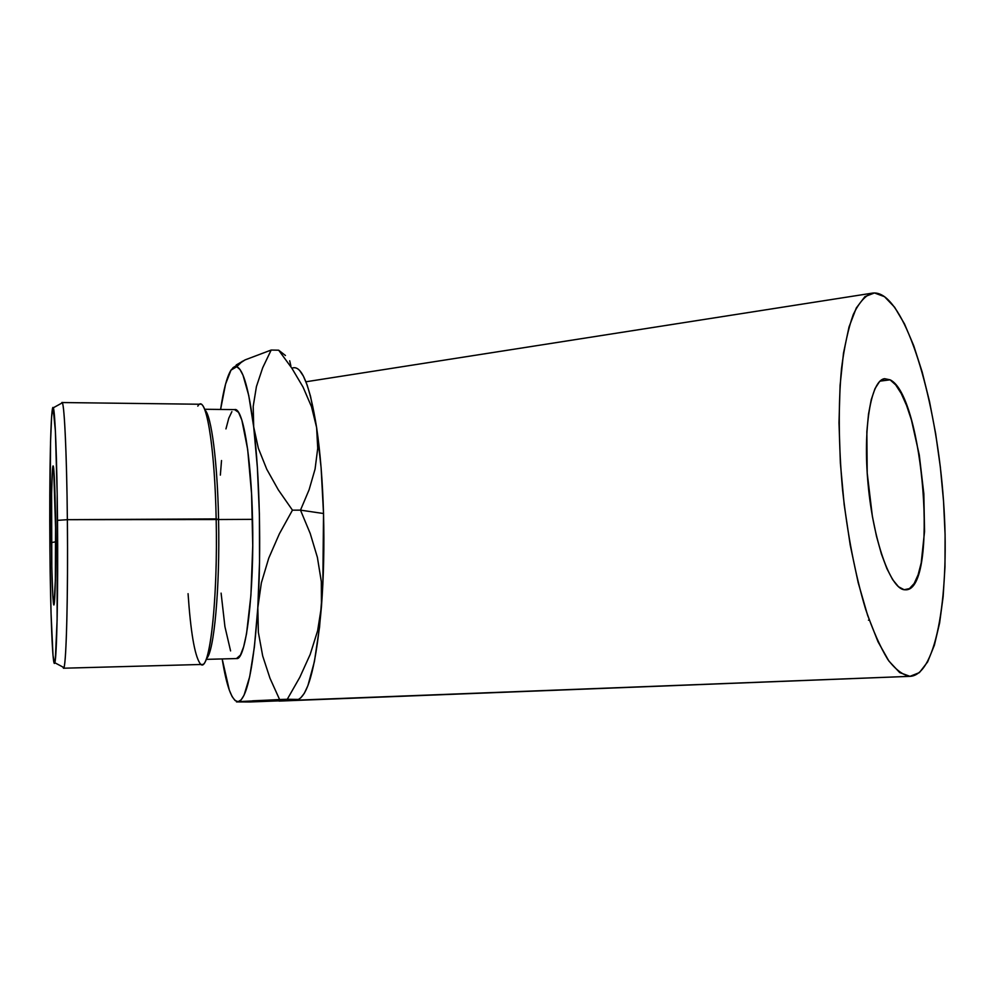 <?xml version="1.0" encoding="UTF-8"?>
<svg xmlns="http://www.w3.org/2000/svg" width="995" height="995" viewBox="0 0 995 995"><rect width="100%" height="100%" fill="white"/><g stroke="black" fill="none" stroke-linecap="round" stroke-linejoin="round"><path stroke-width="1.49" d="M238.054 701.674L241.076 699.933L244.049 695.207L249.67 676.762L254.397 646.961L257.817 607.684C253.874 664.349 247.767 695.53 239.509 701.214L238.054 701.674C231.934 701.089 226.649 686.848 222.183 658.939L229.273 689.995L232.096 696.55L235.044 700.505L238.054 701.674L236.487 701.91L250.019 701.972L238.054 701.674L279.595 699.535L269.993 678.267L262.692 655.966L258.377 632.447L257.817 607.684L261.349 582.908L268.737 558.17L279.359 533.842L292.455 510.161L300.49 510.137L310.241 533.556L317.38 557.324L321.323 581.627L321.46 606.49C323.686 577.112 324.382 546.131 323.524 513.519L300.49 510.137L310.241 533.556L317.38 557.324L321.323 581.627L321.46 606.49L317.629 630.743L310.179 654.436L299.793 677.334L287.269 699.286L299.371 699.46L250.019 701.972L909.99 676.339L279.408 701.077L299.371 699.46M206.164 659.362L236.636 658.553C245.952 660.68 254.421 592.796 252.531 519.353L218.564 519.527C220.119 587.771 213.975 653.081 206.475 658.528C213.975 653.081 220.119 587.771 218.564 519.527L67.361 519.676L57.511 520.36C58.195 591.092 56.79 658.354 54.8 662.732C52.648 670.543 50.409 613.355 49.899 548.245L51.031 612.932L53.009 655.394L54.551 663.292L55.297 659.909L57.101 620.196L57.175 494.067L55.397 431.022L53.058 407.477L51.628 416.383L50.534 442.091L49.899 548.245C49.215 475.486 50.795 401.209 53.295 407.801C55.048 410.587 56.976 458.981 57.511 520.36L67.361 519.676C68.195 598.381 66.093 670.779 63.481 668.217L62.809 666.998L63.916 667.583C66.342 663.279 68.133 593.368 67.361 519.676L216.164 518.917C218.129 604.201 208.763 678.03 199.808 663.105C194.572 654.884 190.654 631.738 188.067 593.679M51.454 542.573C51.218 507.077 51.566 482.625 52.524 469.205C53.606 455.81 55.21 484.54 55.558 527.499L55.359 580.097L54.028 604.475L52.797 595.619L51.815 567.486L51.603 493.333L52.436 470.137L53.232 466.17L53.655 468.147L55.558 527.499C56.031 575.67 54.7 616.465 53.307 602.062C52.362 592.112 51.74 572.274 51.454 542.573L55.645 541.827L51.454 542.573M890.09 379.829L880.003 381.135L890.09 379.829L884.617 378.685L879.518 381.62L874.991 388.647L871.259 399.617L868.498 414.156L866.844 431.743L867.205 473.023L872.366 516.305L876.495 536.28L881.408 553.954L886.881 568.593L892.652 579.65L898.51 586.751L904.169 589.736C890.239 588.194 873.187 540.322 868.075 484.092C862.789 427.862 870.961 380.277 884.555 378.697L890.09 379.829C923.646 395.276 938.782 589.799 905.935 589.811L904.169 589.736L909.455 588.592L914.144 583.53L918.111 574.824L921.208 562.909L924.542 531.504L923.845 493.868L919.28 455.013L911.432 419.977L906.557 405.413L901.259 393.547L895.699 384.891L890.09 379.829M63.481 668.217L202.097 664.449C210.393 666.774 217.917 595.856 216.164 518.917C214.932 451.693 207.221 401.147 200.057 404.244L61.889 402.54C64.115 399.293 66.727 450.897 67.361 519.676C66.764 455.735 64.451 405.512 62.324 402.813L61.491 403.273L61.889 402.54M884.505 296.684C911.992 317.156 937.079 409.604 943.471 500.336C950.113 591.055 937.153 674.262 910.437 676.326L909.99 676.339C902.863 675.17 895.463 669.548 887.789 659.449C880.102 646.775 872.714 630.034 865.625 609.226C855.227 574.588 847.541 534.825 842.566 489.95C838.561 444.976 838.213 404.443 841.534 368.349C844.345 346.496 848.262 328.549 853.275 314.507C858.784 303.002 864.904 295.913 871.632 293.239C875.824 292.393 880.115 293.537 884.505 296.684L894.629 307.244L904.48 323.897L913.758 345.787L922.178 372.018L929.541 401.619L935.648 433.633L940.35 467.115L943.534 501.119L945.088 534.676L944.976 566.827L943.148 596.602L939.603 623.032L934.392 645.133L927.601 661.949L919.392 672.608L909.99 676.339L899.691 672.583L888.896 661.053L878.038 641.812L867.64 615.383L858.2 582.709L850.24 545.21L844.183 504.676L840.377 463.148L838.996 422.738L840.078 385.463L843.499 353.076L849.033 326.945L856.309 307.965L864.929 296.622L874.468 292.953L884.505 296.684M252.581 700.816L287.269 699.286L279.595 699.535L269.993 678.267L262.692 655.966L258.377 632.447L257.817 607.684L259.533 561.976L259.384 513.793L257.369 467.439L253.7 426.942L253.203 406.383L256.424 386.582L262.692 367.764L271.175 350.041L278.675 350.203L291.883 368.249L303.04 387.055L311.522 406.781L316.609 427.514L317.728 448.272L315.067 469.105L309.097 489.776L300.49 510.137L292.455 510.161L278.314 489.851L266.759 469.242L258.339 448.26L253.7 426.942L248.75 395.512L243.004 375.202L239.982 369.506L236.934 366.819L233.924 367.055L230.989 370.115M290.888 365.986L289.694 360.775M300.639 697.992L304.333 693.279L307.915 685.592L314.42 661.501L319.569 626.949L322.84 584.426L323.524 513.519L321.099 467.613L316.609 427.514L311.522 406.781L303.04 387.055L291.883 368.249L278.675 350.203L285.441 355.501L278.675 350.203L271.175 350.041L245.031 359.916L232.793 367.901M231.002 370.103L225.579 384.033L220.604 409.455C223.477 389.841 226.935 376.732 231.002 370.115L236.723 366.745C243.228 369.195 248.887 389.269 253.7 426.942L253.203 406.383L256.424 386.582L262.692 367.764L271.175 350.041L245.031 359.916L236.238 364.978M292.617 367.951C301.759 365.19 309.756 385.04 316.609 427.514L317.728 448.272L315.067 469.105L309.097 489.776L300.49 510.137L323.524 513.519C322.579 481.008 320.278 452.339 316.609 427.514L310.539 396.371L307.082 384.841L303.438 376.222L299.706 370.575M220.355 475.112L221.524 460.536M225.952 428.907L228.775 418.211L231.885 411.631M197.806 406.147C205.467 392.042 214.82 443.708 216.164 518.917L218.564 519.527C217.495 461.717 211.313 415.201 204.933 410.052C211.313 415.201 217.495 461.717 218.564 519.527L252.531 519.353C251.225 455.15 242.631 406.706 234.571 409.617L238.551 412.378L241.847 420.077L247.68 449.466L251.573 493.818L252.742 545.596L250.927 595.234L246.536 633.765L243.638 646.825L240.454 655.108L236.474 658.553M230.579 650.917L224.932 626.701L221.101 593.132M868.461 620.183L869.282 620.171M253.7 426.942C259.67 475.299 261.424 550.048 257.817 607.684L261.349 582.908L268.737 558.17L279.359 533.842L292.455 510.161L278.314 489.851L266.759 469.242L258.339 448.26L253.7 426.942M298.562 699.311C308.86 693.851 316.497 662.906 321.46 606.49L317.629 630.743L310.179 654.436L299.793 677.334L287.269 699.286L299.408 699.448M295.614 699.659L296.883 699.734M63.916 667.583L54.8 662.732M53.979 471.506L52.524 469.205M279.085 701.089L910.437 676.326M871.608 293.251L305.938 381.781M234.571 409.617L204.609 409.268M54.625 599.885L53.307 602.062M62.324 402.813L53.295 407.801M236.723 366.745L242.332 361.284"/></g></svg>
